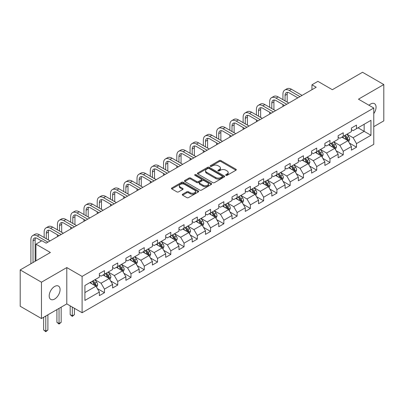 <?xml version="1.0" encoding="UTF-8"?>
<svg xmlns="http://www.w3.org/2000/svg" width="404" height="404" viewBox="0 0 404 404"><rect width="100%" height="100%" fill="white"/><g stroke="black" fill="none" stroke-linecap="round" stroke-linejoin="round"><path stroke-width="0.61" d="M225.917 175.336A0.828 0.475 0 0 0 227.088 175.336L235.956 170.215A1.182 0.682 0 0 0 236.3 169.736A1.182 0.682 0 0 0 235.956 169.251L220.932 160.58A1.182 0.682 0 0 0 219.261 160.58L210.393 165.701A0.828 0.475 0 0 0 210.151 166.034A0.828 0.475 0 0 0 210.393 166.372A0.828 0.475 0 0 0 211.56 166.372L212.711 165.711A3.777 2.182 0 0 1 218.054 165.711L219.301 166.433A3.777 2.182 0 0 1 220.412 167.973A3.777 2.182 0 0 1 219.301 169.518L218.155 170.18A0.828 0.475 0 0 0 217.913 170.518A0.828 0.475 0 0 0 218.155 170.857A0.828 0.475 0 0 0 219.327 170.857L220.473 170.19A3.777 2.182 0 0 1 225.816 170.19L227.068 170.917A3.777 2.182 0 0 1 228.174 172.458A3.777 2.182 0 0 1 227.068 173.998L225.917 174.659A0.828 0.475 0 0 0 225.674 174.998A0.828 0.475 0 0 0 225.917 175.336L225.917 174.659M54.636 299.036A7.696 4.444 120 0 0 59.666 292.254A7.696 4.444 120 0 0 58.484 286.088A7.696 4.444 120 0 0 54.636 286.471A7.696 4.444 120 0 0 49.611 293.254A7.696 4.444 120 0 0 50.788 299.42A7.696 4.444 120 0 0 54.636 299.036M373.766 113.635A7.696 4.444 120 0 0 374.468 103.656A7.696 4.444 120 0 0 370.62 104.04A7.696 4.444 120 0 0 368.998 105.262M182.618 194.213A1.182 0.682 0 0 0 182.275 194.698A1.182 0.682 0 0 0 182.618 195.177L186.835 197.612A1.182 0.682 0 0 0 188.506 197.612L198.354 191.925A1.182 0.682 0 0 0 198.697 191.446A1.182 0.682 0 0 0 198.354 190.961L183.33 182.29A1.182 0.682 0 0 0 181.659 182.29L171.811 187.976A1.182 0.682 0 0 0 171.468 188.456A1.182 0.682 0 0 0 171.811 188.936L176.901 191.875A1.182 0.682 0 0 0 178.573 191.875L182.79 189.446A1.182 0.682 0 0 0 183.133 188.961A1.182 0.682 0 0 0 182.79 188.481L180.265 187.022A3.156 1.823 0 0 1 179.336 185.734A3.156 1.823 0 0 1 181.285 184.047A3.156 1.823 0 0 1 184.729 184.446L194.617 190.153A3.156 1.823 0 0 1 195.541 191.446A3.156 1.823 0 0 1 193.592 193.127A3.156 1.823 0 0 1 190.153 192.733L188.506 191.779A1.182 0.682 0 0 0 186.835 191.779L182.618 194.213L182.618 195.177M373.766 126.669L383.8 120.877L383.8 84.547L362.539 72.276L332.356 89.703L317.897 81.355L311.949 84.795L316.201 87.249L46.137 243.168L41.885 240.713L35.931 244.152L35.931 260.843M41.46 282.199L41.46 318.529L66.796 303.899L66.796 267.569L41.46 282.199L20.2 269.923L50.389 252.495L35.931 244.152M66.796 267.569L82.103 276.407L373.766 108.014L373.766 144.344L82.103 312.736L82.103 276.407M383.8 84.547L358.459 99.177L373.766 108.014M212.792 182.623A1.182 0.682 0 0 0 214.463 182.623L224.311 176.937A1.182 0.682 0 0 0 224.659 176.457A1.182 0.682 0 0 0 224.311 175.972L209.287 167.301A1.182 0.682 0 0 0 207.621 167.301L197.768 172.988A1.182 0.682 0 0 0 197.425 173.468A1.182 0.682 0 0 0 197.768 173.952L212.792 182.623M195.218 175.513A0.828 0.475 0 0 1 196.056 175.634L196.056 174.649L211.332 183.466A1.182 0.682 0 0 1 211.676 183.951A1.182 0.682 0 0 1 211.332 184.431L201.485 190.117A1.182 0.682 0 0 1 199.813 190.117L184.79 181.447L184.79 180.482A1.182 0.682 0 0 0 184.446 180.962A1.182 0.682 0 0 0 184.79 181.447M184.79 180.482L189.006 178.048A1.182 0.682 0 0 1 190.673 178.048L196.768 181.563A1.182 0.682 0 0 0 198.435 181.563L201.232 179.952A1.182 0.682 0 0 0 201.581 179.467A1.182 0.682 0 0 0 201.232 178.987L194.89 175.326A0.828 0.475 0 0 1 194.647 174.988A0.828 0.475 0 0 1 195.157 174.548A0.828 0.475 0 0 1 196.056 174.649M41.46 318.529L20.2 306.252L20.2 269.923M97.369 288.608L104.469 292.703L104.469 289.123L112.63 284.406L112.63 287.991L117.731 285.047L117.731 281.462L125.897 276.75L125.897 280.331L130.997 277.386L130.997 273.801L139.163 269.089L139.163 272.675L144.263 269.731L144.263 266.145L152.424 261.433L152.424 265.014L157.53 262.07L157.53 258.484L165.691 253.773L165.691 257.358L170.791 254.414L170.791 250.828L178.957 246.117L178.957 249.697L184.057 246.753L184.057 243.168L192.223 238.456L192.223 242.041L197.324 239.092L197.324 235.512L205.484 230.8L205.484 234.381L210.59 231.436L210.59 227.851L218.751 223.139L218.751 226.725L223.851 223.776L223.851 220.195L232.017 215.478L232.017 219.064L237.118 216.12L237.118 212.534L245.284 207.823L245.284 211.408L250.384 208.459L250.384 204.879L258.545 200.162L258.545 203.747L263.65 200.803L263.65 197.218L271.811 192.506L271.811 196.086L276.912 193.142L276.912 189.562L285.078 184.845L285.078 188.431L290.178 185.487L290.178 181.901L298.344 177.189L298.344 180.77L303.444 177.826L303.444 174.24L311.605 169.529L311.605 173.114L316.711 170.17L316.711 166.584L324.872 161.873L324.872 165.453L329.972 162.509L329.972 158.923L338.138 154.212L338.138 157.797L343.238 154.848L343.238 151.268L351.404 146.556L351.404 150.137L356.505 147.192L356.505 143.607L370.958 135.264L370.958 120.336L364.156 124.265L364.156 131.335L370.958 135.264M104.469 292.703L99.364 295.652L99.364 292.067L84.911 300.414L84.911 285.487L99.364 277.144L99.364 273.559L104.469 270.614L104.469 274.195L112.63 269.483L112.63 265.898L117.731 262.954L117.731 266.539L125.897 261.822L125.897 258.242L130.997 255.293L130.997 258.878L139.163 254.167L139.163 250.581L144.263 247.637L144.263 251.222L152.424 246.506L152.424 242.925L157.53 239.976L157.53 243.561L165.691 238.85L165.691 235.264L170.791 232.32L170.791 235.906L178.957 231.189L178.957 227.609L184.057 224.659L184.057 228.245L192.223 223.533L192.223 219.948L197.324 217.004L197.324 220.584L205.484 215.872L205.484 212.287L210.59 209.343L210.59 212.928L218.751 208.217L218.751 204.631L223.851 201.687L223.851 205.267L232.017 200.556L232.017 196.97L237.118 194.026L237.118 197.612L245.284 192.9L245.284 189.314L250.384 186.37L250.384 189.951L258.545 185.239L258.545 181.654L263.65 178.709L263.65 182.295L271.811 177.578L271.811 173.998L276.912 171.049L276.912 174.634L285.078 169.922L285.078 166.337L290.178 163.393L290.178 166.978L298.344 162.262L298.344 158.681L303.444 155.732L303.444 159.317L311.605 154.606L311.605 151.02L316.711 148.076L316.711 151.662L324.872 146.945L324.872 143.364L329.972 140.415L329.972 144.001L338.138 139.289L338.138 135.704L343.238 132.759L343.238 136.34L351.404 131.628L351.404 128.048L356.505 125.099L356.505 128.684L370.958 120.336M103.106 274.983L109.232 278.518L101.066 283.229L94.945 279.694M99.364 275.18L101.066 276.159L104.469 274.195M101.066 283.229L104.469 289.123M109.232 278.518L112.63 284.406M116.372 267.322L122.493 270.857L114.332 275.568L108.206 272.033M112.63 267.519L114.332 268.503L117.731 266.539M114.332 275.568L117.731 281.462M122.493 270.857L125.897 276.75M129.639 259.666L135.759 263.201L127.598 267.913L121.473 264.378M125.897 259.863L127.598 260.843L130.997 258.878M127.598 267.913L130.997 273.801M135.759 263.201L139.163 269.089M142.9 252.005L149.026 255.54L140.86 260.252L134.739 256.717M139.163 252.202L140.86 253.182L144.263 251.222M140.86 260.252L144.263 266.145M149.026 255.54L152.424 261.433M156.166 244.349L162.292 247.884L154.126 252.596L148.005 249.061M152.424 244.541L154.126 245.526L157.53 243.561M154.126 252.596L157.53 258.484M162.292 247.884L165.691 253.773M169.433 236.688L175.553 240.223L167.392 244.935L161.267 241.4M165.691 236.885L167.392 237.865L170.791 235.906M167.392 244.935L170.791 250.828M175.553 240.223L178.957 246.117M182.699 229.033L188.819 232.563L180.659 237.279L174.533 233.744M178.957 229.225L180.659 230.209L184.057 228.245M180.659 237.279L184.057 243.168M188.819 232.563L192.223 238.456M195.96 221.372L202.086 224.907L193.92 229.618L187.799 226.083M192.223 221.569L193.92 222.548L197.324 220.584M193.92 229.618L197.324 235.512M202.086 224.907L205.484 230.8M209.227 213.711L215.352 217.246L207.186 221.963L201.066 218.428M205.484 213.908L207.186 214.893L210.59 212.928M207.186 221.963L210.59 227.851M215.352 217.246L218.751 223.139M222.493 206.055L228.613 209.59L220.453 214.302L214.332 210.767M218.751 206.252L220.453 207.232L223.851 205.267M220.453 214.302L223.851 220.195M228.613 209.59L232.017 215.478M235.759 198.394L241.88 201.929L233.719 206.646L227.593 203.111M232.017 198.591L233.719 199.576L237.118 197.612M233.719 206.646L237.118 212.534M241.88 201.929L245.284 207.823M249.021 190.738L255.146 194.273L246.98 198.985L240.86 195.45M245.284 190.935L246.98 191.915L250.384 189.951M246.98 198.985L250.384 204.879M255.146 194.273L258.545 200.162M262.287 183.078L268.413 186.613L260.247 191.324L254.126 187.794M258.545 183.275L260.247 184.259L263.65 182.295M260.247 191.324L263.65 197.218M268.413 186.613L271.811 192.506M275.553 175.422L281.674 178.957L273.513 183.668L267.392 180.133M271.811 175.619L273.513 176.599L276.912 174.634M273.513 183.668L276.912 189.562M281.674 178.957L285.078 184.845M288.82 167.761L294.94 171.296L286.779 176.008L280.654 172.473M285.078 167.958L286.779 168.938L290.178 166.978M286.779 176.008L290.178 181.901M294.94 171.296L298.344 177.189M302.081 160.105L308.207 163.64L300.041 168.352L293.92 164.817M298.344 160.302L300.041 161.282L303.444 159.317M300.041 168.352L303.444 174.24M308.207 163.64L311.605 169.529M315.347 152.444L321.473 155.979L313.307 160.691L307.186 157.156M311.605 152.641L313.307 153.621L316.711 151.662M313.307 160.691L316.711 166.584M321.473 155.979L324.872 161.873M328.614 144.789L334.734 148.324L326.573 153.035L320.453 149.5M324.872 144.98L326.573 145.965L329.972 144.001M326.573 153.035L329.972 158.923M334.734 148.324L338.138 154.212M341.88 137.128L348.001 140.663L339.84 145.374L333.714 141.839M338.138 137.325L339.84 138.304L343.238 136.34M339.84 145.374L343.238 151.268M348.001 140.663L351.404 146.556M358.035 127.8L364.156 131.335L353.101 137.719L346.98 134.184M351.404 129.664L353.101 130.649L356.505 128.684M353.101 137.719L356.505 143.607M66.796 303.899L82.103 312.736M311.949 84.795L311.949 89.703M84.911 292.557L95.965 286.173L89.84 282.638M95.965 286.173L99.364 292.067M349.404 143.092L356.505 147.192M336.138 150.753L343.238 154.848M322.872 158.408L329.972 162.509M309.61 166.069L316.711 170.17M296.344 173.725L303.444 177.826M283.078 181.386L290.178 185.487M269.811 189.042L276.912 193.142M256.55 196.703L263.65 200.803M243.284 204.363L250.384 208.459M230.017 212.019L237.118 216.12M216.751 219.68L223.851 223.776M203.49 227.336L210.59 231.436M190.223 234.997L197.324 239.092M176.957 242.653L184.057 246.753M163.691 250.313L170.791 254.414M150.429 257.969L157.53 262.07M137.163 265.63L144.263 269.731M123.897 273.286L130.997 277.386M110.63 280.947L117.731 285.047M226.25 175.452L227.068 174.982A3.777 2.182 0 0 0 228.174 173.437L228.174 172.458M220.412 167.973L220.412 168.958A3.777 2.182 0 0 1 219.301 170.498L218.488 170.973M235.941 170.225L220.932 161.56A1.182 0.682 0 0 0 219.261 161.56L210.721 166.488M224.296 176.947L209.287 168.281A1.182 0.682 0 0 0 207.621 168.281L197.783 173.962M222.225 176.795A0.828 0.475 0 0 0 222.468 176.457A0.828 0.475 0 0 0 222.225 176.119L209.04 168.503A0.828 0.475 0 0 0 207.868 168.503L206.656 169.205A3.777 2.182 0 0 0 205.55 170.746A3.777 2.182 0 0 0 206.656 172.291L215.67 177.492A3.777 2.182 0 0 0 221.013 177.492L222.225 176.795L222.225 177.775A0.828 0.475 0 0 0 222.468 177.437L222.468 176.457M205.55 170.746L205.55 171.73A3.777 2.182 0 0 0 206.656 173.271L206.656 172.291M222.225 177.775L221.013 178.477A3.777 2.182 0 0 1 215.67 178.477L206.656 173.271M184.805 181.452L189.006 179.028L189.006 178.048M201.581 179.467L201.581 180.452A1.182 0.682 0 0 1 201.232 180.931L198.435 182.547A1.182 0.682 0 0 1 196.768 182.547L190.673 179.028A1.182 0.682 0 0 0 189.006 179.028M196.056 175.634L211.317 184.441M203.091 185.214A3.156 1.823 0 0 0 206.53 185.608A3.156 1.823 0 0 0 208.479 183.926A3.156 1.823 0 0 0 207.555 182.638L204.071 180.623A1.182 0.682 0 0 0 202.404 180.623L199.606 182.239A1.182 0.682 0 0 0 199.258 182.719A1.182 0.682 0 0 0 199.606 183.204L203.091 185.214L203.091 186.199A3.156 1.823 0 0 0 206.53 186.592A3.156 1.823 0 0 0 208.479 184.906L208.479 183.926M199.258 182.719L199.258 183.704A1.182 0.682 0 0 0 199.606 184.184L199.606 183.204M203.091 186.199L199.606 184.184M195.541 191.446L195.541 192.425A3.156 1.823 0 0 1 193.592 194.107A3.156 1.823 0 0 1 190.153 193.713L188.506 192.764A1.182 0.682 0 0 0 186.835 192.764L182.638 195.188M179.336 185.734L179.336 186.714A3.156 1.823 0 0 0 180.265 188.001L180.265 187.022M182.77 189.451L180.265 188.001M198.339 191.935L183.33 183.27A1.182 0.682 0 0 0 181.659 183.27L171.826 188.946M348.672 141.824L349.682 139.279A3.187 1.838 -120 0 0 348.667 136.562L346.915 134.224M343.854 138.269L342.663 136.678M347.506 140.38L347.965 139.415A3.187 1.838 -120 0 0 347.051 137.496L345.299 135.153M344.501 135.613L346.445 138.213A1.621 0.939 60 0 1 346.738 138.708L347.965 139.415M344.279 135.744L346.031 138.087A3.187 1.838 60 0 1 346.945 140.001M282.936 99.662L282.936 94.162A9.019 5.207 60 0 1 284.8 90.031L286.926 88.804A9.019 5.207 60 0 1 291.435 89.254L302.086 95.4M284.8 90.031A9.019 5.207 60 0 1 289.309 90.481L299.96 96.627M297.834 97.854L289.309 92.935A6.015 3.469 -120 0 0 286.305 92.637A6.015 3.469 -120 0 0 285.062 95.389L285.062 100.889M287.562 92.359A6.015 3.469 -120 0 0 287.183 94.162L287.183 102.116M282.936 106.454L282.936 104.57M335.406 149.485L336.421 146.935A3.187 1.838 -120 0 0 335.401 144.223L333.648 141.88M330.588 145.925L329.396 144.334M334.244 148.036L334.699 147.071A3.187 1.838 -120 0 0 333.785 145.157L332.032 142.814M331.235 143.274L333.179 145.874A1.621 0.939 60 0 1 333.477 146.364L334.699 147.071M331.012 143.4L332.765 145.743A3.187 1.838 60 0 1 333.679 147.662M322.145 157.141L323.155 154.596A3.187 1.838 -120 0 0 322.139 151.884L320.382 149.541M317.322 153.586L316.13 151.995M320.978 155.697L321.433 154.732A3.187 1.838 -120 0 0 320.524 152.813L318.766 150.47M317.968 150.934L319.918 153.53A1.621 0.939 60 0 1 320.21 154.025L321.433 154.732M317.746 151.061L319.503 153.404A3.187 1.838 60 0 1 320.412 155.318M269.67 107.318L269.67 101.818A9.019 5.207 60 0 1 271.538 97.692L273.665 96.465A9.019 5.207 60 0 1 278.174 96.91L288.82 103.055M271.538 97.692A9.019 5.207 60 0 1 276.048 98.137L286.694 104.282M284.567 105.51L276.048 100.591A6.015 3.469 -120 0 0 273.038 100.293A6.015 3.469 -120 0 0 271.796 103.045L271.796 108.545M274.296 100.015A6.015 3.469 -120 0 0 273.922 101.818L273.922 109.772M269.67 114.115L269.67 112.226M256.404 114.978L256.404 109.479A9.019 5.207 60 0 1 258.272 105.348L260.398 104.121A9.019 5.207 60 0 1 264.908 104.57L275.553 110.716M258.272 105.348A9.019 5.207 60 0 1 262.782 105.797L273.427 111.943M271.301 113.171L262.782 108.252A6.015 3.469 -120 0 0 259.777 107.954A6.015 3.469 -120 0 0 258.53 110.706L258.53 116.206M261.034 107.676A6.015 3.469 -120 0 0 260.656 109.479L260.656 117.433M256.404 121.771L256.404 119.887M308.878 164.802L309.888 162.251A3.187 1.838 -120 0 0 308.873 159.54L307.116 157.196M304.055 161.241L302.864 159.651M307.712 163.352L308.171 162.388A3.187 1.838 -120 0 0 307.257 160.474L305.5 158.131M304.702 158.59L306.651 161.191A1.621 0.939 60 0 1 306.944 161.681L308.171 162.388M304.48 158.722L306.237 161.06A3.187 1.838 60 0 1 307.146 162.979M295.612 172.463L296.622 169.912A3.187 1.838 -120 0 0 295.607 167.2L293.854 164.857M290.794 168.902L289.602 167.312M294.445 171.013L294.905 170.049A3.187 1.838 -120 0 0 293.991 168.13L292.238 165.786M291.441 166.251L293.385 168.847A1.621 0.939 60 0 1 293.678 169.342L294.905 170.049M291.218 166.377L292.971 168.721A3.187 1.838 60 0 1 293.885 170.639M282.346 180.118L283.361 177.573A3.187 1.838 -120 0 0 282.34 174.856L280.588 172.513M277.528 176.558L276.336 174.967M281.184 178.669L281.639 177.704A3.187 1.838 -120 0 0 280.724 175.791L278.972 173.447M278.174 173.907L280.118 176.508A1.621 0.939 60 0 1 280.416 177.002L281.639 177.704M277.952 174.038L279.704 176.381A3.187 1.838 60 0 1 280.618 178.295M243.137 122.634L243.137 117.135A9.019 5.207 60 0 1 245.006 113.009L247.132 111.782A9.019 5.207 60 0 1 251.642 112.226L262.287 118.372M245.006 113.009A9.019 5.207 60 0 1 249.515 113.453L260.161 119.599M258.035 120.826L249.515 115.908A6.015 3.469 -120 0 0 246.511 115.61A6.015 3.469 -120 0 0 245.263 118.362L245.263 123.861M247.768 115.337A6.015 3.469 -120 0 0 247.389 117.135L247.389 125.088M243.137 129.431L243.137 127.543M229.876 130.295L229.876 124.796A9.019 5.207 60 0 1 231.739 120.665L233.866 119.438A9.019 5.207 60 0 1 238.375 119.887L249.021 126.033M231.739 120.665A9.019 5.207 60 0 1 236.249 121.114L246.9 127.26M244.773 128.487L236.249 123.568A6.015 3.469 -120 0 0 233.244 123.27A6.015 3.469 -120 0 0 232.002 126.023L232.002 131.522M234.502 122.993A6.015 3.469 -120 0 0 234.123 124.796L234.123 132.749M229.876 137.087L229.876 135.204M216.61 137.951L216.61 132.456A9.019 5.207 60 0 1 218.478 128.326L220.604 127.098A9.019 5.207 60 0 1 225.114 127.543L235.759 133.689M218.478 128.326A9.019 5.207 60 0 1 222.988 128.77L233.633 134.921M231.507 136.148L222.988 131.224A6.015 3.469 -120 0 0 219.978 130.931A6.015 3.469 -120 0 0 218.736 133.684L218.736 139.178M221.235 130.654A6.015 3.469 -120 0 0 220.862 132.456L220.862 140.405M216.61 144.748L216.61 142.859M269.084 187.779L270.094 185.229A3.187 1.838 -120 0 0 269.079 182.517L267.322 180.174M264.261 184.219L263.07 182.628M267.918 186.33L268.372 185.365A3.187 1.838 -120 0 0 267.463 183.446L265.706 181.103M264.908 181.568L266.857 184.163A1.621 0.939 60 0 1 267.15 184.658L268.372 185.365M264.686 181.694L266.443 184.037A3.187 1.838 60 0 1 267.352 185.956M203.343 145.612L203.343 140.112A9.019 5.207 60 0 1 205.212 135.981L207.338 134.754A9.019 5.207 60 0 1 211.847 135.204L222.493 141.349M205.212 135.981A9.019 5.207 60 0 1 209.721 136.431L220.367 142.577M218.241 143.804L209.721 138.885A6.015 3.469 -120 0 0 206.717 138.587A6.015 3.469 -120 0 0 205.469 141.339L205.469 146.839M207.974 138.309A6.015 3.469 -120 0 0 207.595 140.112L207.595 148.066M203.343 152.404L203.343 150.52M255.818 195.435L256.828 192.89A3.187 1.838 -120 0 0 255.813 190.173L254.055 187.83M250.995 191.88L249.803 190.284M254.651 193.986L255.111 193.021A3.187 1.838 -120 0 0 254.197 191.107L252.439 188.764M251.642 189.224L253.591 191.824A1.621 0.939 60 0 1 253.884 192.319L255.111 193.021M251.419 189.355L253.177 191.698A3.187 1.838 60 0 1 254.086 193.612M190.077 153.268L190.077 147.773A9.019 5.207 60 0 1 191.945 143.642L194.072 142.415A9.019 5.207 60 0 1 198.581 142.859L209.227 149.01M191.945 143.642A9.019 5.207 60 0 1 196.455 144.087L207.101 150.238M204.974 151.465L196.455 146.546A6.015 3.469 -120 0 0 193.45 146.248A6.015 3.469 -120 0 0 192.203 149L192.203 154.495M194.708 145.97A6.015 3.469 -120 0 0 194.329 147.773L194.329 155.722M190.077 160.065L190.077 158.181M242.552 203.096L243.561 200.546A3.187 1.838 -120 0 0 242.546 197.834L240.794 195.491M237.734 199.536L236.542 197.945M241.385 201.647L241.844 200.682A3.187 1.838 -120 0 0 240.93 198.763L239.178 196.425M238.38 196.884L240.324 199.485A1.621 0.939 60 0 1 240.617 199.975L241.844 200.682M238.158 197.011L239.91 199.354A3.187 1.838 60 0 1 240.824 201.273M176.816 160.928L176.816 155.429A9.019 5.207 60 0 1 178.679 151.303L180.805 150.076A9.019 5.207 60 0 1 185.315 150.52L195.96 156.666M178.679 151.303A9.019 5.207 60 0 1 183.189 151.747L193.839 157.893M191.713 159.12L183.189 154.202A6.015 3.469 -120 0 0 180.184 153.904A6.015 3.469 -120 0 0 178.937 156.656L178.937 162.156M181.441 153.626A6.015 3.469 -120 0 0 181.063 155.429L181.063 163.383M176.816 167.721L176.816 165.837M229.285 210.752L230.3 208.206A3.187 1.838 -120 0 0 229.28 205.49L227.528 203.146M224.467 207.196L223.276 205.601M228.124 209.302L228.578 208.343A3.187 1.838 -120 0 0 227.664 206.424L225.912 204.081M225.114 204.54L227.058 207.141A1.621 0.939 60 0 1 227.356 207.636L228.578 208.343M224.892 204.671L226.644 207.015A3.187 1.838 60 0 1 227.558 208.929M163.549 168.584L163.549 163.09A9.019 5.207 60 0 1 165.418 158.959L167.544 157.732A9.019 5.207 60 0 1 172.053 158.181L182.699 164.327M165.418 158.959A9.019 5.207 60 0 1 169.927 159.408L180.573 165.554M178.447 166.781L169.927 161.863A6.015 3.469 -120 0 0 166.918 161.565A6.015 3.469 -120 0 0 165.675 164.317L165.675 169.816M168.175 161.287A6.015 3.469 -120 0 0 167.801 163.09L167.801 171.043M163.549 175.381L163.549 173.498M216.024 218.412L217.034 215.862A3.187 1.838 -120 0 0 216.019 213.15L214.261 210.807M211.201 214.852L210.009 213.262M214.857 216.963L215.312 215.999A3.187 1.838 -120 0 0 214.403 214.085L212.645 211.741M211.847 212.201L213.797 214.802A1.621 0.939 60 0 1 214.09 215.292L215.312 215.999M211.625 212.327L213.383 214.67A3.187 1.838 60 0 1 214.292 216.589M150.283 176.245L150.283 170.746A9.019 5.207 60 0 1 152.151 166.62L154.278 165.393A9.019 5.207 60 0 1 158.787 165.837L169.433 171.983M152.151 166.62A9.019 5.207 60 0 1 156.661 167.064L167.306 173.21M165.18 174.437L156.661 169.518A6.015 3.469 -120 0 0 153.656 169.22A6.015 3.469 -120 0 0 152.409 171.973L152.409 177.472M154.914 168.943A6.015 3.469 -120 0 0 154.535 170.746L154.535 178.699M150.283 183.037L150.283 181.154M202.757 226.068L203.768 223.523A3.187 1.838 -120 0 0 202.752 220.806L200.995 218.463M197.935 222.513L196.743 220.922M201.591 224.624L202.045 223.659A3.187 1.838 -120 0 0 201.136 221.74L199.379 219.397M198.581 219.857L200.53 222.458A1.621 0.939 60 0 1 200.823 222.952L202.045 223.659M198.359 219.988L200.116 222.331A3.187 1.838 60 0 1 201.025 224.245M137.017 183.906L137.017 178.406A9.019 5.207 60 0 1 138.885 174.276L141.011 173.048A9.019 5.207 60 0 1 145.521 173.498L156.166 179.644M138.885 174.276A9.019 5.207 60 0 1 143.395 174.725L154.04 180.871M151.914 182.098L143.395 177.179A6.015 3.469 -120 0 0 140.39 176.881A6.015 3.469 -120 0 0 139.143 179.634L139.143 185.133M141.647 176.604A6.015 3.469 -120 0 0 141.269 178.406L141.269 186.36M137.017 190.698L137.017 188.814M189.491 233.729L190.501 231.179A3.187 1.838 -120 0 0 189.486 228.467L187.729 226.124M184.673 230.169L183.482 228.578M188.325 232.28L188.784 231.315A3.187 1.838 -120 0 0 187.87 229.401L186.118 227.058M185.315 227.518L187.264 230.118A1.621 0.939 60 0 1 187.557 230.608L188.784 231.315M185.098 227.644L186.85 229.987A3.187 1.838 60 0 1 187.764 231.906M123.755 191.562L123.755 186.062A9.019 5.207 60 0 1 125.619 181.936L127.745 180.709A9.019 5.207 60 0 1 132.254 181.154L142.9 187.299M125.619 181.936A9.019 5.207 60 0 1 130.128 182.381L140.779 188.527M138.653 189.754L130.128 184.835A6.015 3.469 -120 0 0 127.124 184.537A6.015 3.469 -120 0 0 125.876 187.289L125.876 192.789M128.381 184.259A6.015 3.469 -120 0 0 128.002 186.062L128.002 194.016M123.755 198.359L123.755 196.47M176.225 241.385L177.24 238.84A3.187 1.838 -120 0 0 176.22 236.123L174.467 233.785M171.407 237.83L170.215 236.239M175.063 239.941L175.518 238.976A3.187 1.838 -120 0 0 174.604 237.057L172.851 234.714M172.053 235.178L173.998 237.774A1.621 0.939 60 0 1 174.296 238.269L175.518 238.976M171.831 235.305L173.584 237.648A3.187 1.838 60 0 1 174.498 239.562M110.489 199.222L110.489 193.723A9.019 5.207 60 0 1 112.357 189.592L114.483 188.365A9.019 5.207 60 0 1 118.993 188.814L129.639 194.96M112.357 189.592A9.019 5.207 60 0 1 116.867 190.042L127.513 196.187M125.386 197.415L116.867 192.496A6.015 3.469 -120 0 0 113.857 192.198A6.015 3.469 -120 0 0 112.615 194.95L112.615 200.45M115.115 191.92A6.015 3.469 -120 0 0 114.741 193.723L114.741 201.677M110.489 206.015L110.489 204.131M162.963 249.046L163.974 246.496A3.187 1.838 -120 0 0 162.958 243.784L161.201 241.441M158.141 245.486L156.949 243.895M161.797 247.596L162.251 246.632A3.187 1.838 -120 0 0 161.342 244.718L159.585 242.375M158.787 242.834L160.736 245.435A1.621 0.939 60 0 1 161.029 245.925L162.251 246.632M158.565 242.961L160.322 245.304A3.187 1.838 60 0 1 161.231 247.223M97.223 206.878L97.223 201.379A9.019 5.207 60 0 1 99.091 197.253L101.217 196.026A9.019 5.207 60 0 1 105.727 196.47L116.372 202.616M99.091 197.253A9.019 5.207 60 0 1 103.601 197.697L114.246 203.843M112.12 205.07L103.601 200.152A6.015 3.469 -120 0 0 100.596 199.854A6.015 3.469 -120 0 0 99.349 202.606L99.349 208.105M101.848 199.576A6.015 3.469 -120 0 0 101.475 201.379L101.475 209.333M97.223 213.676L97.223 211.787M149.697 256.707L150.707 254.156A3.187 1.838 -120 0 0 149.692 251.445L147.935 249.101M144.874 253.146L143.683 251.556M148.531 255.257L148.985 254.293A3.187 1.838 -120 0 0 148.076 252.374L146.319 250.031M145.521 250.495L147.47 253.091A1.621 0.939 60 0 1 147.763 253.586L148.985 254.293M145.299 250.621L147.056 252.965A3.187 1.838 60 0 1 147.965 254.879M83.956 214.539L83.956 209.04A9.019 5.207 60 0 1 85.825 204.909L87.951 203.682A9.019 5.207 60 0 1 92.46 204.131L103.106 210.277M85.825 204.909A9.019 5.207 60 0 1 90.334 205.358L100.98 211.504M98.854 212.731L90.334 207.813A6.015 3.469 -120 0 0 87.33 207.515A6.015 3.469 -120 0 0 86.082 210.267L86.082 215.766M88.587 207.237A6.015 3.469 -120 0 0 88.208 209.04L88.208 216.993M83.956 221.331L83.956 219.448M136.431 264.362L137.441 261.812A3.187 1.838 -120 0 0 136.426 259.1L134.668 256.757M131.613 260.802L130.421 259.211M135.264 262.913L135.724 261.949A3.187 1.838 -120 0 0 134.81 260.035L133.057 257.691M132.254 258.151L134.204 260.752A1.621 0.939 60 0 1 134.497 261.242L135.724 261.949M132.032 258.282L133.79 260.62A3.187 1.838 60 0 1 134.704 262.539M70.695 222.195L70.695 216.696A9.019 5.207 60 0 1 72.558 212.57L74.684 211.343A9.019 5.207 60 0 1 79.194 211.787L89.84 217.933M72.558 212.57A9.019 5.207 60 0 1 77.068 213.014L87.713 219.16M85.592 220.392L77.068 215.468A6.015 3.469 -120 0 0 74.063 215.17A6.015 3.469 -120 0 0 72.816 217.928L72.816 223.422M75.321 214.898A6.015 3.469 -120 0 0 74.942 216.696L74.942 224.649M70.695 228.992L70.695 227.104M123.164 272.023L124.18 269.473A3.187 1.838 -120 0 0 123.159 266.761L121.407 264.418M118.347 268.463L117.155 266.872M122.003 270.574L122.457 269.609A3.187 1.838 -120 0 0 121.543 267.69L119.791 265.347M118.993 265.812L120.937 268.408A1.621 0.939 60 0 1 121.235 268.902L122.457 269.609M118.771 265.938L120.523 268.281A3.187 1.838 60 0 1 121.437 270.2M72.306 307.08L72.306 315.867L74.432 314.64L74.432 308.308M74.432 314.64L72.306 316.408L70.18 314.64L70.18 305.853M70.18 314.64L72.306 315.867L72.306 316.408M57.429 229.856L57.429 224.356A9.019 5.207 60 0 1 59.297 220.225L61.423 218.998A9.019 5.207 60 0 1 65.933 219.448L76.578 225.594M59.297 220.225A9.019 5.207 60 0 1 63.807 220.675L74.452 226.821M72.326 228.048L63.807 223.129A6.015 3.469 -120 0 0 60.797 222.831A6.015 3.469 -120 0 0 59.555 225.583L59.555 231.083M62.054 222.553A6.015 3.469 -120 0 0 61.681 224.356L61.681 232.31M57.429 236.648L57.429 234.764M109.903 279.679L110.913 277.134A3.187 1.838 -120 0 0 109.898 274.417L108.141 272.074M105.08 276.119L103.889 274.528M108.737 278.23L109.191 277.265A3.187 1.838 -120 0 0 108.282 275.351L106.525 273.008M105.727 273.468L107.676 276.068A1.621 0.939 60 0 1 107.969 276.563L109.191 277.265M105.505 273.599L107.262 275.942A3.187 1.838 60 0 1 108.171 277.856M59.045 308.373L59.045 323.528L61.171 322.301L61.171 307.146M61.171 322.301L59.045 324.064L56.919 322.301L56.919 309.6M56.919 322.301L59.045 323.528L59.045 324.064M44.162 237.512L44.162 232.017A9.019 5.207 60 0 1 46.031 227.886L48.157 226.659A9.019 5.207 60 0 1 52.666 227.104L63.312 233.254M46.031 227.886A9.019 5.207 60 0 1 50.54 228.331L61.186 234.482M59.06 235.709L50.54 230.79A6.015 3.469 -120 0 0 47.536 230.492A6.015 3.469 -120 0 0 46.288 233.244L46.288 238.739M48.788 230.214A6.015 3.469 -120 0 0 48.414 232.017L48.414 239.966M96.637 287.34L97.647 284.79A3.187 1.838 -120 0 0 96.632 282.078L94.874 279.735M91.814 283.78L90.622 282.189M95.47 285.891L95.925 284.926A3.187 1.838 -120 0 0 95.016 283.007L93.258 280.669M92.46 281.128L94.41 283.724A1.621 0.939 60 0 1 94.703 284.219L95.925 284.926M92.238 281.255L93.996 283.598A3.187 1.838 60 0 1 94.905 285.517M45.778 316.034L45.778 331.184L47.904 329.957L47.904 314.807M47.904 329.957L45.778 331.724L43.652 329.957L43.652 317.261M43.652 329.957L45.778 331.184L45.778 331.724M30.896 263.746L30.896 239.673A9.019 5.207 60 0 1 32.764 235.547L34.89 234.32A9.019 5.207 60 0 1 39.4 234.764L50.045 240.91M32.764 235.547A9.019 5.207 60 0 1 37.274 235.992L47.919 242.137M41.541 240.91L37.274 238.446A6.015 3.469 -120 0 0 34.269 238.148A6.015 3.469 -120 0 0 33.022 240.9L33.022 262.519M35.527 237.87A6.015 3.469 -120 0 0 35.148 239.673L35.148 261.292M227.068 174.982L227.068 173.998M218.155 170.857L218.155 170.18M219.301 170.498L219.301 169.518M210.393 166.372L210.393 165.701M219.261 161.56L219.261 160.58M220.932 161.56L220.932 160.58M235.956 170.215L235.956 169.251M197.768 173.952L197.768 172.988M207.621 168.281L207.621 167.301M209.287 168.281L209.287 167.301M224.311 176.937L224.311 175.972M215.67 178.477L215.67 177.492M221.013 178.477L221.013 177.492M190.673 179.028L190.673 178.048M196.768 182.547L196.768 181.563M198.435 182.547L198.435 181.563M201.232 180.931L201.232 179.952M211.332 184.431L211.332 183.466M186.835 192.764L186.835 191.779M188.506 192.764L188.506 191.779M190.153 193.713L190.153 192.733M182.79 189.446L182.79 188.481M171.811 188.936L171.811 187.976M181.659 183.27L181.659 182.29M183.33 183.27L183.33 182.29M198.354 191.925L198.354 190.961M347.687 140.481L349.662 139.34M347.051 137.496L348.667 136.562M344.784 138.804L346.031 138.087M291.435 89.254L289.309 90.481M287.183 94.162L285.062 95.389M334.421 148.142L336.401 147M333.785 145.157L335.401 144.223M331.522 146.465L332.765 145.743M321.155 155.798L323.134 154.656M320.524 152.813L322.139 151.884M318.256 154.121L319.503 153.404M278.174 96.91L276.048 98.137M273.922 101.818L271.796 103.045M264.908 104.57L262.782 105.797M260.656 109.479L258.53 110.706M307.893 163.458L309.868 162.317M307.257 160.474L308.873 159.54M304.99 161.782L306.237 161.06M294.627 171.114L296.602 169.973M293.991 168.13L295.607 167.2M291.723 169.438L292.971 168.721M281.361 178.775L283.34 177.634M280.724 175.791L282.34 174.856M278.462 177.098L279.704 176.381M251.642 112.226L249.515 113.453M247.389 117.135L245.263 118.362M238.375 119.887L236.249 121.114M234.123 124.796L232.002 126.023M225.114 127.543L222.988 128.77M220.862 132.456L218.736 133.684M268.094 186.431L270.074 185.29M267.463 183.446L269.079 182.517M265.196 184.759L266.443 184.037M211.847 135.204L209.721 136.431M207.595 140.112L205.469 141.339M254.833 194.092L256.808 192.95M254.197 191.107L255.813 190.173M251.929 192.415L253.177 191.698M198.581 142.859L196.455 144.087M194.329 147.773L192.203 149M241.567 201.748L243.541 200.606M240.93 198.763L242.546 197.834M238.663 200.076L239.91 199.354M185.315 150.52L183.189 151.747M181.063 155.429L178.937 156.656M228.3 209.408L230.28 208.267M227.664 206.424L229.28 205.49M225.402 207.732L226.644 207.015M172.053 158.181L169.927 159.408M167.801 163.09L165.675 164.317M215.034 217.064L217.014 215.923M214.403 214.085L216.019 213.15M212.135 215.393L213.383 214.67M158.787 165.837L156.661 167.064M154.535 170.746L152.409 171.973M201.773 224.725L203.747 223.584M201.136 221.74L202.752 220.806M198.869 223.048L200.116 222.331M145.521 173.498L143.395 174.725M141.269 178.406L139.143 179.634M188.506 232.386L190.481 231.239M187.87 229.401L189.486 228.467M185.603 230.709L186.85 229.987M132.254 181.154L130.128 182.381M128.002 186.062L125.876 187.289M175.24 240.042L177.22 238.9M174.604 237.057L176.22 236.123M172.336 238.365L173.584 237.648M118.993 188.814L116.867 190.042M114.741 193.723L112.615 194.95M161.974 247.703L163.953 246.561M161.342 244.718L162.958 243.784M159.075 246.026L160.322 245.304M105.727 196.47L103.601 197.697M101.475 201.379L99.349 202.606M148.712 255.358L150.687 254.217M148.076 252.374L149.692 251.445M145.809 253.682L147.056 252.965M92.46 204.131L90.334 205.358M88.208 209.04L86.082 210.267M135.446 263.019L137.421 261.878M134.81 260.035L136.426 259.1M132.542 261.343L133.79 260.62M79.194 211.787L77.068 213.014M74.942 216.696L72.816 217.928M122.18 270.675L124.159 269.534M121.543 267.69L123.159 266.761M119.276 269.003L120.523 268.281M65.933 219.448L63.807 220.675M61.681 224.356L59.555 225.583M108.913 278.336L110.893 277.195M108.282 275.351L109.898 274.417M106.015 276.659L107.262 275.942M52.666 227.104L50.54 228.331M48.414 232.017L46.288 233.244M95.652 285.992L97.627 284.85M95.016 283.007L96.632 282.078M92.748 284.32L93.996 283.598M39.4 234.764L37.274 235.992M35.148 239.673L33.022 240.9"/></g></svg>
